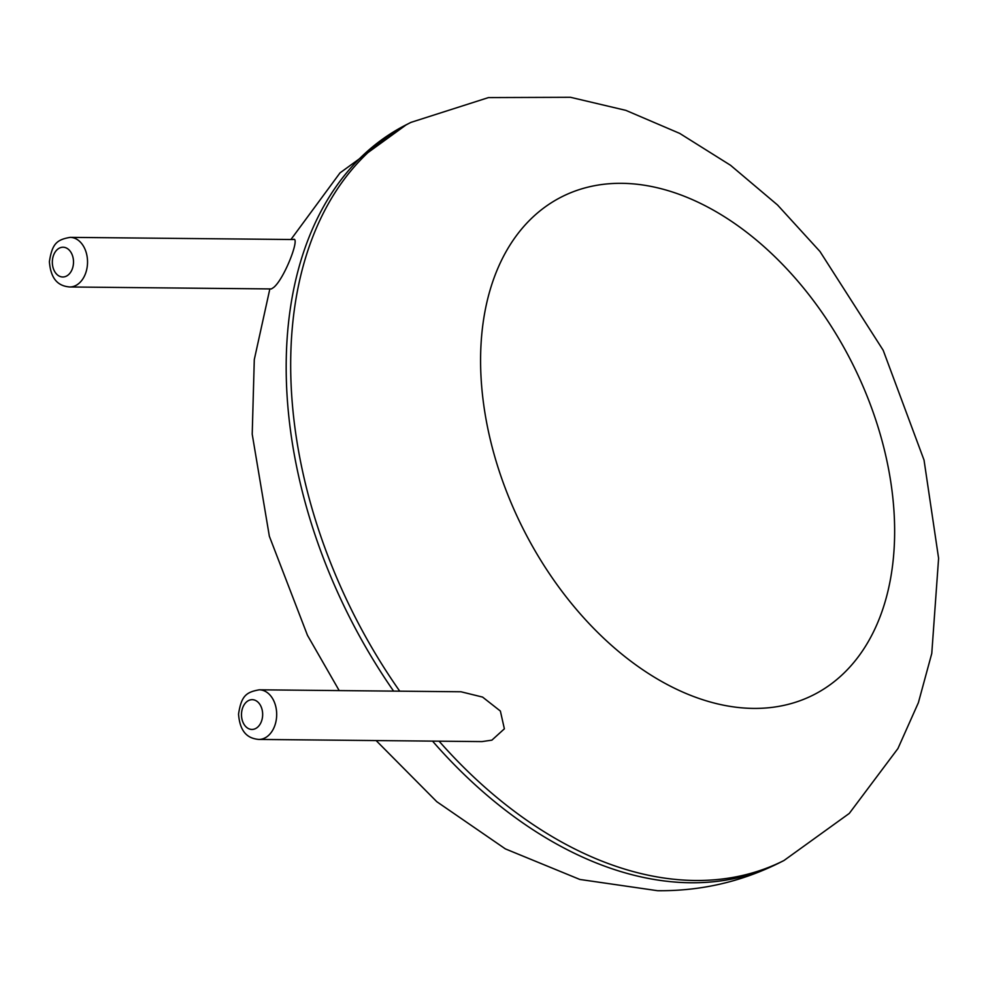 <?xml version="1.0" encoding="UTF-8"?>
<svg xmlns="http://www.w3.org/2000/svg" width="988" height="988" viewBox="0 0 988 988"><rect width="100%" height="100%" fill="white"/><g stroke="black" fill="none" stroke-linecap="round" stroke-linejoin="round"><path stroke-width="1.48" d="M69.654 286.977C61.009 286.174 50.968 282.259 49.4 261.647C52.191 243.542 56.909 239.689 70.136 237.367A24.811 17.636 90.6 0 1 87.302 257.992A24.811 17.636 90.6 0 1 75.767 285.52A24.811 17.636 90.6 0 1 69.654 286.977L271.367 288.941L273.676 287.434C284.692 278.505 301.155 235.082 292.93 239.578M259.288 689.809L460.988 691.773L482.576 697.083L500.373 711.051L504.374 728.823L491.876 740.16L481.959 741.593L258.807 739.432C250.149 738.616 240.109 734.702 238.54 714.102C241.331 695.984 246.049 692.143 259.288 689.809A24.811 17.636 90.6 0 1 276.455 710.434A24.811 17.636 90.6 0 1 264.908 737.962A24.811 17.636 90.6 0 1 258.807 739.432M432.534 741.111A413.515 272.972 63.2 0 0 690.686 882.766A413.515 272.972 63.2 0 0 779.483 862.771L783.99 860.499L849.285 813.42L897.931 748.546L918.383 702.69L931.77 653.463L938.6 558.282L924.039 460.099L883.186 350.271L819.966 251.483L777.531 204.985L730.54 165.28L679.719 133.405L625.886 110.372L570.471 97.293L488.467 97.59L410.959 122.376A413.515 272.972 63.2 0 0 399.745 691.18M410.959 122.376L406.451 124.661A413.515 272.972 63.2 0 0 393.607 691.118M439.092 741.185A413.515 272.972 63.2 0 0 695.194 880.481A413.515 272.972 63.2 0 0 783.99 860.499M753.572 708.408A279.036 184.2 63.2 0 0 824.622 316.259A279.036 184.2 63.2 0 0 484.688 312.961A279.036 184.2 63.2 0 0 753.572 708.408M66.443 276.109A14.882 10.584 90.6 0 1 52.512 259.474A14.882 10.584 90.6 0 1 69.802 250.73A14.882 10.584 90.6 0 1 66.443 276.109M255.583 728.564A14.882 10.584 90.6 0 1 241.665 711.916A14.882 10.584 90.6 0 1 258.955 703.184A14.882 10.584 90.6 0 1 255.583 728.564M376.132 740.568L436.795 801.7L505.374 848.89L579.845 879.456L657.6 890.707C700.64 891.139 741.272 881.827 779.483 862.771M406.451 124.661L340.008 172.888L290.941 239.504M269.848 288.928L254.287 359.62L252.212 434.201L269.353 536.249L307.478 635.333L339.193 690.587M70.136 237.367L293.3 239.528"/></g></svg>
